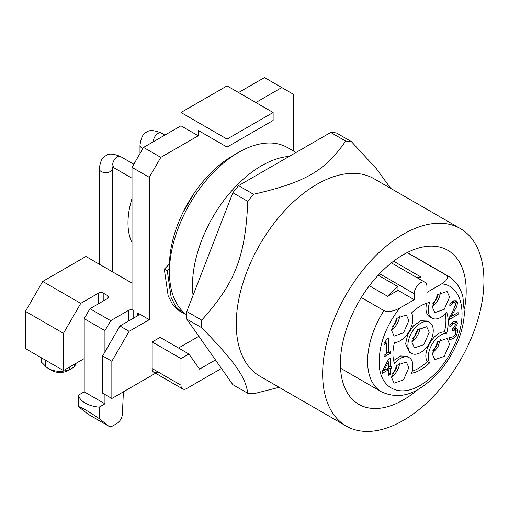 <?xml version="1.0" encoding="UTF-8"?>
<svg xmlns="http://www.w3.org/2000/svg" width="509" height="509" viewBox="0 0 509 509"><rect width="100%" height="100%" fill="white"/><g stroke="black" fill="none" stroke-linecap="round" stroke-linejoin="round"><path stroke-width="0.76" d="M397.968 286.637L397.968 290.321L387.616 296.295A55.742 32.182 -60 0 1 397.968 286.637L378.2 275.216M387.616 296.295L369.369 285.759M407.143 252.61L445.731 274.885L447.106 276.215L447.354 278.149L445.89 280.682L441.666 283.888L426.917 292.401L426.917 286.414A8.958 5.173 120 0 0 425.06 282.317A8.958 5.173 120 0 0 418.156 284.716A8.958 5.173 120 0 0 414.243 293.731L414.243 299.718L397.968 290.321M414.243 299.718L399.495 308.231L393.941 310.675L389.557 311.521L386.204 311.374L383.907 310.579L361.288 297.523M446.698 312.335C448.734 318.144 448.734 325.124 446.698 333.287A17.923 10.345 120 0 0 431.982 344.472A17.923 10.345 120 0 0 429.653 362.809C423.603 368.656 417.558 372.149 411.507 373.288A17.923 10.345 120 0 0 409.172 357.642A17.923 10.345 120 0 0 394.462 363.445C392.426 357.636 392.426 350.656 394.462 342.493A17.923 10.345 120 0 0 409.172 331.308A17.923 10.345 120 0 0 411.507 312.971C417.552 307.124 423.603 303.631 429.653 302.492A17.923 10.345 120 0 0 431.982 318.138A17.923 10.345 120 0 0 446.698 312.335M391.574 330.526L396.905 318.233L406.322 314.956L408.854 320.549L403.522 332.848L394.106 336.125L391.574 330.526M391.574 377.557L396.905 365.265L406.322 361.988L408.854 367.581L403.522 379.873L394.106 383.15L391.574 377.557M432.306 354.041L437.638 341.749L447.048 338.472L449.581 344.065L444.255 356.357L434.839 359.64L432.306 354.041M432.306 307.01L437.638 294.717L447.048 291.441L449.581 297.033L444.255 309.332L434.839 312.609L432.306 307.01M391.898 366.092L391.898 367.816L390.25 368.764L390.25 374.249L388.469 375.279L388.469 369.795L382.367 373.32L382.367 371.067L388.552 359.271L390.25 358.291L390.25 367.046L391.898 366.092M458.075 312.577L458.075 314.422L449.549 319.347L449.549 317.082L452.889 311.311L455.625 304.045L454.938 302.435L453.245 302.766L449.841 306.113L449.841 303.835L453.385 300.838L456.287 300.724L457.502 302.842L456.789 306.45L451.286 316.496L458.075 312.577M456.338 321.039L457.572 323.279L455.021 328.477L456.878 328.439L457.839 330.831L456.618 335.132L453.214 338.574L449.441 339.77L449.441 337.505L453.105 336.786L455.199 334.687L455.956 331.76L455.129 329.927L452.259 331.009L452.259 329.24L455.689 324.583L454.963 323.272L453.284 323.749L449.822 327.141L449.822 324.882L453.43 321.815L456.554 321.128M452.934 328.636L455.237 329.966L452.825 328.598M390.836 351.331L390.836 352.96L384.091 356.854L384.091 355.225L386.598 353.774L386.598 343.079L384.091 344.529L384.091 343.066L386.948 339.191L388.38 338.364L388.38 352.75L390.836 351.331M393.559 261.193L420.988 277.03L418.449 278.499M446.698 333.287L444.389 331.957A39.098 22.574 -60 0 0 445.235 313.907M429.653 362.809L427.35 361.479C421.388 353.119 434.171 330.977 444.389 331.957M427.35 361.479A39.098 22.574 -60 0 1 412.137 371.233M393.622 360.537L400.678 355.95L406.869 356.319M431.982 318.138L429.679 316.808A17.923 10.345 -60 0 1 426.714 303.218M391.593 329.826A12.216 7.056 120 0 0 399.616 315.93M391.593 376.857A12.216 7.056 120 0 0 399.616 362.962M432.326 353.341L437.835 347.259L440.349 339.446M432.326 306.31A12.216 7.056 120 0 0 440.349 292.414M391.898 367.816L390.409 366.957M388.469 367.135L389.436 366.575M390.25 368.764L388.469 367.74M387.947 369.489L387.947 368.376M390.25 374.249L388.469 373.224M388.469 369.795L386.98 368.936M382.673 370.482L383.01 370.291M387.947 361.536L387.947 360.417M390.25 367.046L388.469 366.016M458.075 314.422L456.471 313.499M449.911 316.477L450.586 316.089M451.286 304.401L450.007 303.657M454.944 300.393L455.11 302.556M456.789 306.45L455.339 305.61M454.938 310.248L453.774 309.574M451.286 316.496L450.255 315.898M451.298 325.397L450.02 324.659M455.141 321.141L454.982 323.26M455.021 328.318L454.111 327.796M455.021 328.477L454.022 327.898M455.358 328.388L455.479 330.195M450.497 337.461L449.441 337.887M390.836 352.96L389.423 352.145M386.598 352.743L387.489 352.234M386.598 343.079L385.173 342.258M386.076 342.78L386.076 341.246M388.38 352.75L386.598 351.719M416.763 277.526L420.988 277.03M429.539 322.369L427.236 321.039L420.752 320.778L413.435 325.836L407.741 334.502L405.603 343.874L409.312 352.082L411.622 353.411A17.923 10.345 -60 0 1 407.906 345.204A17.923 10.345 -60 0 1 415.732 327.172A17.923 10.345 -60 0 1 429.539 322.369A17.923 10.345 -60 0 1 433.248 330.576A17.923 10.345 -60 0 1 425.429 348.608A17.923 10.345 -60 0 1 411.622 353.411M392.102 326.784A8.958 5.173 120 0 0 397.236 317.89M392.102 373.816A8.958 5.173 120 0 0 397.236 364.921M432.835 350.3A8.958 5.173 120 0 0 437.969 341.405M432.835 303.269A8.958 5.173 120 0 0 437.969 294.38M383.824 370.756L388.469 368.077L388.469 361.842L383.824 370.756L382.825 370.183M388.469 361.842L387.495 361.275M411.94 342.283L417.272 329.991L426.688 326.714L429.221 332.307L423.889 344.599L414.472 347.882L411.94 342.283M411.959 341.584A12.216 7.056 120 0 0 419.982 327.688M412.468 338.542A8.958 5.173 120 0 0 417.603 329.647M293.286 150.931L293.286 94.203L281.763 87.554L255.849 102.519M227.046 147.082L227.046 139.097L273.123 112.495L273.123 120.474L227.046 147.082L198.249 130.45L198.249 135.776L160.806 157.389L149.29 177.342L149.29 319.671L129.127 331.314L111.846 361.244L111.846 398.483L155.544 373.262M157.93 371.882A8.144 4.702 -60 0 1 153.858 372.289L153.858 372.289A8.144 4.702 -60 0 1 152.166 368.554L152.166 341.953L160.1 337.378L188.896 354.003L199.541 369.14L215.479 359.939M178.532 348.016L198.847 336.284M221.46 368.459L186.727 388.507A8.144 4.702 120 0 1 182.655 388.914L153.858 372.289L182.655 388.914A8.144 4.702 120 0 1 180.969 385.186L180.969 358.578L188.896 354.003M111.846 398.483L102.633 393.164L102.633 355.918L119.914 325.989L137.767 315.682A3.258 1.883 0 0 0 138.722 314.352A3.258 1.883 0 0 0 137.767 313.022L137.767 315.682M281.763 87.554L264.489 77.578L238.568 92.543M273.123 112.495L227.046 85.894L180.969 112.495L180.969 125.799L143.525 147.413L132.009 167.366L149.29 177.342M198.249 135.776L180.969 125.799M180.969 112.495L227.046 139.097M160.806 157.389L143.525 147.413M149.29 319.671L137.767 313.022M133.161 318.341L133.161 310.363L132.009 309.695L132.009 167.366M129.127 331.314L119.914 325.989M111.846 361.244L102.633 355.918M152.166 341.953L180.969 358.578M84.201 358.584L63.466 370.552L63.466 333.306L80.746 303.377L42.731 281.432L85.932 256.491L132.009 283.093M80.746 303.377L98.6 293.069L98.6 303.708M103.206 301.048L103.206 293.069A3.258 1.883 0 0 0 100.903 292.516A3.258 1.883 0 0 0 98.6 293.069M103.206 293.069L107.819 295.729A3.258 1.883 0 0 1 108.773 297.059A3.258 1.883 0 0 1 107.819 298.389L89.959 308.696L84.201 318.672L84.201 391.835L78.437 395.162A24.438 14.106 0 0 0 99.172 407.136L104.937 403.809L104.937 394.494M104.937 351.929L104.937 330.646L110.695 320.67L89.959 308.696M110.695 320.67L128.554 310.363L128.554 321.001M133.161 310.363A3.258 1.883 0 0 0 130.858 309.809A3.258 1.883 0 0 0 128.554 310.363M132.009 242.621A66.794 38.563 -60 0 1 127.975 222.904A66.794 38.563 -60 0 1 132.009 198.523M123.388 391.822L122.408 414.021A8.144 4.702 -60 0 1 116.656 423.647L112.903 425.81A8.144 4.702 -60 0 1 108.831 426.218A8.144 4.702 -60 0 1 108.493 425.982L99.172 418.538L99.172 407.136M99.172 418.538C87.701 410.909 80.791 406.92 78.437 406.57L88.095 414.243L108.831 426.218M78.437 406.57L78.437 395.162M42.731 281.432L25.45 311.362L25.45 348.601L63.466 370.552M63.466 333.306L25.45 311.362M84.201 318.672L104.937 330.646M104.937 403.809L84.201 391.835M69.345 367.161L69.345 369.617A16.294 9.404 180 0 1 48.489 368.561L48.489 368.561A16.294 9.404 180 0 1 45.25 365.888L41.426 362.084L41.42 357.827M45.25 365.888L45.25 360.035M73.36 367.294C74.626 366.62 74.689 366.652 73.544 367.396L69.345 369.617M74.378 366.811L74.378 364.253M76.14 363.235A16.294 9.404 180 0 1 74.378 366.34M48.489 368.561L51.943 370.552A11.402 6.585 0 0 0 68.072 370.552L73.544 367.396M362.981 269.961A114.041 65.839 120 0 0 346.279 426.084A114.041 65.839 120 0 0 443.619 384.677A114.041 65.839 120 0 0 460.321 228.56A114.041 65.839 120 0 0 362.981 269.961M464.431 309.122A88.954 51.358 120 0 0 447.774 250.288A88.954 51.358 120 0 0 371.85 282.578A88.954 51.358 120 0 0 358.826 404.356A88.954 51.358 120 0 0 418.105 389.36M460.321 228.56L373.918 178.678A114.041 65.839 120 0 0 276.578 220.079A114.041 65.839 120 0 0 259.883 376.202L346.279 426.084M279.129 387.311L253.488 393.801A138.48 79.951 -60 0 1 247.781 393.292C245.44 376.794 235.279 362.313 201.704 327.732A138.48 79.951 -60 0 1 201.704 320.129C235.19 282.947 245.408 256.701 247.781 201.367A138.48 79.951 -60 0 1 250.606 197.778A138.48 79.951 -60 0 1 253.488 194.266C304.885 182.572 325.302 170.827 345.643 141.063A138.48 79.951 -60 0 1 351.35 141.572L376.475 168.816L390.664 188.343M351.35 141.572L336.43 132.957A138.48 79.951 -60 0 0 330.723 132.448L345.643 141.063M253.488 194.266L238.568 185.651L330.723 132.448M247.781 201.367L232.861 192.752A138.48 79.951 -60 0 1 238.568 185.651M201.704 320.129L186.784 311.514L232.861 192.752M201.704 327.732L186.784 319.118L186.784 311.514M247.781 393.292L232.861 384.677L186.784 319.118M193.057 295.335A97.747 56.435 -60 0 1 227.046 196.347A97.747 56.435 -60 0 1 289.227 156.403M295.996 152.496L287.439 147.559A97.747 56.435 120 0 0 238.568 152.401A97.747 56.435 120 0 0 204.007 183.049A97.747 56.435 120 0 0 169.446 272.118A97.747 56.435 120 0 0 186.727 314.931M238.568 152.401L232.804 155.729A89.603 51.733 120 0 0 201.125 183.819A89.603 51.733 120 0 0 169.446 265.469L169.446 268.714L167.289 270.871L164.305 269.153L169.459 263.999M167.289 270.871L171.151 297.593L175.834 306.704L182.107 312.488L185.486 313.977M182.107 312.488L179.13 310.764L172.85 304.986L168.174 295.875L164.305 269.153M193.808 193.744L182.871 212.679M132.009 178.214L114.029 167.836L112.68 164.852A6.515 3.76 -60 0 1 117.286 156.874A6.515 3.76 -60 0 1 120.544 156.549L133.829 164.216M120.544 156.549C113.329 153.584 108.442 153.311 105.885 155.741C102.5 156.74 100.292 161.111 99.255 168.842A6.515 3.76 0 0 0 101.164 171.501A6.515 3.76 0 0 0 110.377 171.501A6.515 3.76 0 0 0 112.285 168.842L112.285 271.704M153.419 141.699A6.515 3.76 -60 0 1 153.406 141.337A6.515 3.76 -60 0 1 158.019 133.358A6.515 3.76 -60 0 1 161.277 133.034L164.852 135.101M161.277 133.034C154.055 130.069 149.169 129.801 146.611 132.225C143.233 133.231 141.018 137.595 139.981 145.332A6.515 3.76 0 0 0 141.89 147.992A6.515 3.76 0 0 0 142.914 148.475M414.243 293.731L379.599 273.727M441.666 283.888C460.74 285.148 467.905 311.75 456.738 339.872C448.499 360.296 436.442 375.4 420.58 385.186C399.145 398.153 379.669 387.96 379.154 363.502C378.97 344.765 385.746 326.339 399.495 308.231M383.907 310.579A66.794 38.563 120 0 0 367.587 361.237A66.794 38.563 120 0 0 381.419 391.815C394.138 397.58 406.627 396.613 418.894 388.914C436.754 377.882 450.083 361.129 458.889 338.657C462.127 329.883 463.954 321.364 464.367 313.099L462.929 297.04C460.537 287.553 455.631 280.58 448.219 276.126A66.794 38.563 120 0 0 445.731 274.885M454.938 302.435L452.635 301.105M453.245 302.766L451.865 301.964M457.502 302.842L455.199 301.513M453.284 323.749L451.89 322.948M457.572 323.279L455.269 321.949M457.839 330.831L455.536 329.501M456.618 335.132L455.339 334.394M453.214 338.574L450.91 337.244M453.048 330.557L452.259 330.106M152.166 368.554L180.969 385.186M107.819 298.389L107.819 295.729M108.493 425.982L87.758 414.014M112.642 166.831L112.285 168.842M112.4 167.028L114.029 167.836M99.255 168.842L99.255 264.184M139.981 145.332L139.981 153.553M425.06 282.317L391.396 262.879M409.172 357.642L406.869 356.313M454.982 302.454L452.673 301.124M407.327 252.515L448.219 276.126M340.534 368.211L381.419 391.815M169.446 268.714L169.446 272.118"/></g></svg>
